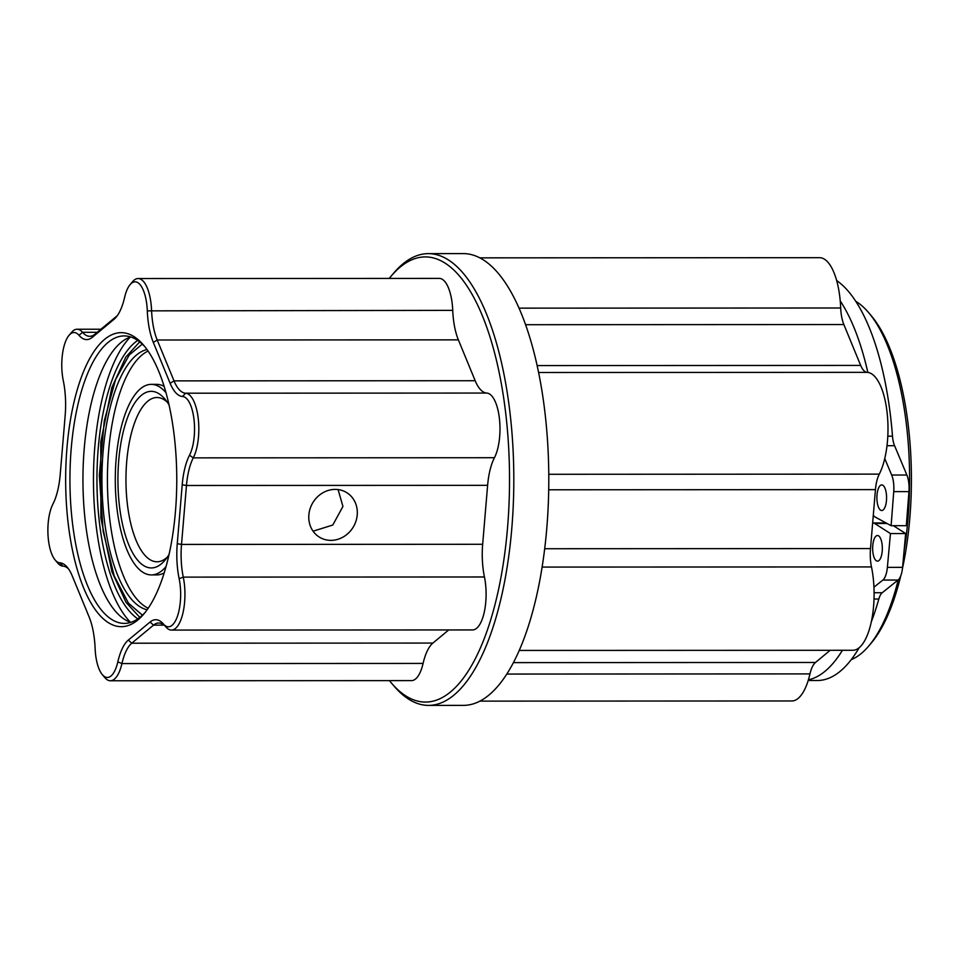<?xml version="1.0" encoding="UTF-8"?>
<svg xmlns="http://www.w3.org/2000/svg" width="959" height="959" viewBox="0 0 959 959"><rect width="100%" height="100%" fill="white"/><g stroke="black" fill="none" stroke-linecap="round" stroke-linejoin="round"><path stroke-width="1.44" d="M130.268 337.077A152.949 57.792 -90 0 0 94.845 446.307A152.949 57.792 -90 0 0 130.4 622.223M389.45 680.626A222.596 84.104 -90 0 0 391.188 682.748A222.596 84.104 -90 0 0 407.167 696.749A222.596 84.104 -90 0 0 507.515 528.025A222.596 84.104 -90 0 0 443.657 262.263A222.596 84.104 -90 0 0 390.996 276.312A222.596 84.104 -90 0 0 389.258 278.422M390.996 276.312L393.526 273.303A225.88 85.351 90 0 1 428.349 253.632A225.88 85.351 90 0 1 446.966 259.062A225.88 85.351 90 0 1 513.305 504.254A225.88 85.351 90 0 1 428.565 705.392A225.88 85.351 90 0 1 409.949 699.962A225.88 85.351 90 0 1 393.729 685.745L391.188 682.748M904.073 551.029A182.474 68.952 -90 0 0 868.698 312.706L871.24 315.703A179.189 67.705 90 0 1 902.503 568.267M900.777 575.808A179.189 67.705 90 0 1 871.395 642.89L868.866 645.886A182.474 68.952 -90 0 0 898.199 579.943M851.244 659.648A182.474 68.952 -90 0 0 868.866 645.886M868.698 312.706A182.474 68.952 -90 0 0 855.728 301.294M109.158 623.146A147.027 55.55 90 0 1 66.986 447.613A147.027 55.55 90 0 1 133.265 336.165A147.027 55.55 90 0 1 143.814 345.42A147.027 55.55 90 0 1 176.768 479.632A147.027 55.55 90 0 1 143.946 613.88A147.027 55.55 90 0 1 109.158 623.146M145.085 346.966A143.742 54.315 -90 0 0 136.034 339.366A143.742 54.315 -90 0 0 124.19 335.914A143.742 54.315 -90 0 0 70.259 463.904A143.742 54.315 -90 0 0 112.479 619.946A143.742 54.315 -90 0 0 124.322 623.398A143.742 54.315 -90 0 0 145.217 612.322M184.931 397.266A32.486 12.275 -90 0 0 182.534 396.487A50.108 18.928 90 0 1 178.83 395.3A50.108 18.928 90 0 1 170.139 383.288L153.32 342.423A50.108 18.928 90 0 1 147.302 310.86A32.486 12.275 -90 0 0 137.76 282.617A32.486 12.275 -90 0 0 130.076 284.667A32.486 12.275 -90 0 0 124.598 297.446A50.108 18.928 90 0 1 116.159 317.165A50.108 18.928 90 0 1 114.097 319.239L92.328 337.304A50.108 18.928 90 0 1 82.546 338.395A50.108 18.928 90 0 1 78.998 335.302A32.486 12.275 -90 0 0 76.696 333.3A32.486 12.275 -90 0 0 69.012 335.35A32.486 12.275 -90 0 0 63.282 380.615A50.108 18.928 90 0 1 65.164 415.607L60.213 474.537A50.108 18.928 90 0 1 52.913 504.098A32.486 12.275 -90 0 0 55.166 560.008A32.486 12.275 -90 0 0 59.89 562.825A50.108 18.928 90 0 1 67.19 567.165A50.108 18.928 90 0 1 72.285 576.023L89.103 616.901A50.108 18.928 90 0 1 95.121 648.452A32.486 12.275 -90 0 0 102.337 674.656A32.486 12.275 -90 0 0 117.825 661.866A50.108 18.928 90 0 1 128.326 640.073L150.095 622.007A50.108 18.928 90 0 1 163.426 624.009A32.486 12.275 -90 0 0 177.427 616.289A32.486 12.275 -90 0 0 179.141 578.697A50.108 18.928 90 0 1 177.259 543.705L182.21 484.774A50.108 18.928 90 0 1 189.51 455.213A32.486 12.275 -90 0 0 194.281 422.344A32.486 12.275 -90 0 0 184.931 397.266M130.076 284.667L132.606 281.658A35.771 13.522 90 0 1 138.12 278.542A35.771 13.522 90 0 1 141.069 279.405A35.771 13.522 90 0 1 151.582 310.512A46.823 17.694 -90 0 0 157.204 340.001L174.023 380.867A46.823 17.694 -90 0 0 182.138 392.087A46.823 17.694 -90 0 0 185.602 393.202A35.771 13.522 90 0 1 188.24 394.053A35.771 13.522 90 0 1 198.537 421.672A35.771 13.522 90 0 1 193.286 457.863A46.823 17.694 -90 0 0 186.466 485.482L181.515 544.424A46.823 17.694 -90 0 0 183.277 577.114A35.771 13.522 90 0 1 171.445 630.075A35.771 13.522 90 0 1 165.967 627.006A46.823 17.694 -90 0 0 162.658 624.129A46.823 17.694 -90 0 0 158.798 623.002A46.823 17.694 -90 0 0 153.512 625.148L131.743 643.213A46.823 17.694 -90 0 0 121.925 663.568A35.771 13.522 90 0 1 110.393 680.77A35.771 13.522 90 0 1 104.867 677.653L102.337 674.656M69.012 335.35L71.553 332.353A35.771 13.522 90 0 1 77.068 329.237A35.771 13.522 90 0 1 80.017 330.1A35.771 13.522 90 0 1 82.546 332.305A46.823 17.694 -90 0 0 85.854 335.182A46.823 17.694 -90 0 0 89.714 336.309A46.823 17.694 -90 0 0 95.001 334.164L116.77 316.098A46.823 17.694 -90 0 0 117.43 315.511M338.071 489.569L342.938 506.424L332.797 525.029L313.078 531.19M357.228 514.875A26.121 23.603 -59.4 0 1 319.755 537.364A26.121 23.603 -59.4 0 1 308.858 514.887A26.121 23.603 -59.4 0 1 346.331 492.399A26.121 23.603 -59.4 0 1 357.228 514.875M130.688 336.945A143.742 54.315 -90 0 0 83.013 472.499A143.742 54.315 -90 0 0 125.473 619.934A143.742 54.315 -90 0 0 130.832 622.367M68.461 568.819A46.823 17.694 -90 0 0 66.363 567.225A46.823 17.694 -90 0 0 62.91 566.11A35.771 13.522 90 0 1 57.696 563.005L55.166 560.008M147.302 310.86L452.732 310.368A35.771 13.522 -90 0 0 442.231 279.261A35.771 13.522 -90 0 0 439.282 278.398L138.12 278.542M189.51 455.213L193.286 457.863L494.448 457.719A35.771 13.522 -90 0 0 499.699 421.528A35.771 13.522 -90 0 0 489.402 393.909A35.771 13.522 -90 0 0 486.764 393.058A46.823 17.694 -90 0 1 475.184 380.723L458.366 339.858A46.823 17.694 -90 0 1 452.732 310.368M519.298 650.442L852.863 650.286A56.305 21.278 90 0 0 871.479 566.925A26.289 9.926 90 0 1 870.496 548.572L875.447 489.629A26.289 9.926 90 0 1 879.283 474.13A56.305 21.278 90 0 0 887.015 411.795A56.305 21.278 90 0 0 867.176 372.344A26.289 9.926 90 0 1 865.234 371.72A26.289 9.926 90 0 1 860.679 365.415L843.86 324.55A26.289 9.926 90 0 1 840.695 307.995L518.987 308.151M428.349 253.632L463.329 253.608A225.88 85.351 90 0 1 481.945 259.038A225.88 85.351 90 0 1 548.284 504.242A225.88 85.351 90 0 1 463.545 705.368L428.565 705.392M137.688 340.421A143.742 54.315 -90 0 0 96.943 479.668A143.742 54.315 -90 0 0 137.82 618.879M177.259 543.705L181.515 544.424L482.665 544.28L487.616 485.338A46.823 17.694 -90 0 1 494.448 457.719M482.665 544.28A46.823 17.694 -90 0 0 484.439 576.97A35.771 13.522 -90 0 1 472.607 629.931L171.445 630.075M128.326 640.073L131.743 643.213L432.905 643.069L448.716 629.943M432.905 643.069A46.823 17.694 -90 0 0 423.087 663.424A35.771 13.522 -90 0 1 411.543 680.614L110.393 680.77M480.015 701.125L791.81 700.969A56.305 21.278 90 0 0 809.971 673.901A26.289 9.926 90 0 1 815.486 662.477L830.158 650.298M479.8 257.851L819.525 257.683A56.305 21.278 90 0 1 840.695 307.995M873.949 587.184L882.855 580.063A17.574 6.641 -90 0 0 887.375 567.368L890.455 533.564L874.644 523.446A17.574 6.641 -90 0 0 874.524 523.374A17.574 6.641 -90 0 0 873.086 522.955A17.574 6.641 -90 0 0 872.642 522.991M878.54 535.829A12.815 4.843 -90 0 0 877.485 535.518A12.815 4.843 -90 0 0 872.678 546.93A12.815 4.843 -90 0 0 876.442 560.835A12.815 4.843 -90 0 0 877.497 561.147A12.815 4.843 -90 0 0 882.304 549.735A12.815 4.843 -90 0 0 878.54 535.829M882.783 485.218A12.815 4.843 -90 0 0 881.729 484.906A12.815 4.843 -90 0 0 876.922 496.318A12.815 4.843 -90 0 0 880.686 510.224A12.815 4.843 -90 0 0 881.741 510.536A12.815 4.843 -90 0 0 886.548 499.124A12.815 4.843 -90 0 0 882.783 485.218M808.413 679.835A203.308 76.816 -90 0 0 842.434 650.286M808.197 680.506L817.368 680.506A203.308 76.816 -90 0 0 859.144 647.769M871.359 621.732A203.308 76.816 -90 0 0 878.828 599.027L874.033 599.027M873.301 515.211A17.574 6.641 -90 0 0 875.183 517.045L891.115 525.7L893.74 491.619A17.574 6.641 -90 0 0 891.666 475.029L884.749 458.558M867.847 372.416A203.308 76.816 -90 0 0 840.228 300.874M887.806 436.177L892.493 436.177A203.308 76.816 -90 0 0 836.632 280.507M874.105 592.734L882.22 592.734L898.056 580.051L882.855 580.063M887.375 567.368L902.587 567.356L905.668 533.552L893.38 525.7M890.455 533.564L905.668 533.552M891.115 525.7L906.327 525.688L908.952 491.619L893.74 491.619M891.666 475.029L906.878 475.017L894.567 445.695L887.003 445.707M902.587 567.356A17.574 6.641 90 0 1 898.056 580.051M882.22 592.734A17.574 6.641 -90 0 0 878.828 599.027M892.493 436.177A17.574 6.641 -90 0 0 894.567 445.695M906.878 475.017A17.574 6.641 90 0 1 908.952 491.619M148.082 351.054A130.604 49.341 -90 0 0 107.42 479.668A130.604 49.341 -90 0 0 148.213 608.234M147.015 349.52A130.604 49.341 -90 0 0 101.942 479.668A130.604 49.341 -90 0 0 147.135 609.768M166.051 566.589A95.277 35.998 90 0 1 152.96 574.825A95.277 35.998 90 0 1 151.342 574.921A95.277 35.998 90 0 1 115.296 481.802A95.277 35.998 90 0 1 149.628 384.463A95.277 35.998 90 0 1 151.246 384.355A95.277 35.998 90 0 1 165.967 392.675M151.342 574.921L156.808 574.921A95.277 35.998 -90 0 0 158.427 574.825A95.277 35.998 -90 0 0 164.205 572.883M164.121 386.381A95.277 35.998 -90 0 0 156.725 384.355L151.246 384.355M169.012 404.878A88.3 33.361 -90 0 0 164.864 399.028A88.3 33.361 -90 0 0 149.748 391.428A88.3 33.361 -90 0 0 117.969 483.624A88.3 33.361 -90 0 0 152.841 567.848A88.3 33.361 -90 0 0 164.948 560.248A88.3 33.361 -90 0 0 169.084 554.386M167.25 402.145A82.138 31.036 -90 0 0 156.952 397.506A82.138 31.036 -90 0 0 155.562 397.589A82.138 31.036 -90 0 0 125.965 481.502A82.138 31.036 -90 0 0 157.036 561.782A82.138 31.036 -90 0 0 158.427 561.698A82.138 31.036 -90 0 0 167.322 557.131M486.764 393.058L185.602 393.202L182.534 396.487M95.001 334.164L92.328 337.304M867.176 372.344L538.562 372.5M879.283 474.13L548.764 474.285M875.447 489.629L548.704 489.785M870.496 548.572L544.712 548.728M871.479 566.925L542.147 567.081M815.486 662.477L513.473 662.621M809.971 673.901L506.879 674.057M843.86 324.55L525.532 324.705M860.679 365.415L537.088 365.571M179.141 578.697L183.277 577.114L484.439 576.97M182.21 484.774L186.466 485.482L487.616 485.338M170.139 383.288L174.023 380.867L475.184 380.723M153.32 342.423L157.204 340.001L458.366 339.858M78.998 335.302L82.546 332.305L97.255 332.293M117.825 661.866L121.925 663.568L423.087 663.424M150.095 622.007L153.512 625.148L164.085 625.136M116.77 316.098L114.097 319.239M59.89 562.825L62.91 566.11M163.426 624.009L165.967 627.006M886.955 523.446L874.644 523.446M142.411 615.175L128.458 603.175L114.205 575.939L103.152 531.394L99.328 475.292L104.291 420.749L115.619 379.476L129.273 354.95L142.28 344.113M77.068 329.237L100.959 329.225M873.086 522.955L886.044 522.943M139.822 617.416L126.025 602.36L111.927 571.768L100.899 518.076L100.791 441.931L111.831 387.568L125.809 357.096L139.69 341.883"/></g></svg>
